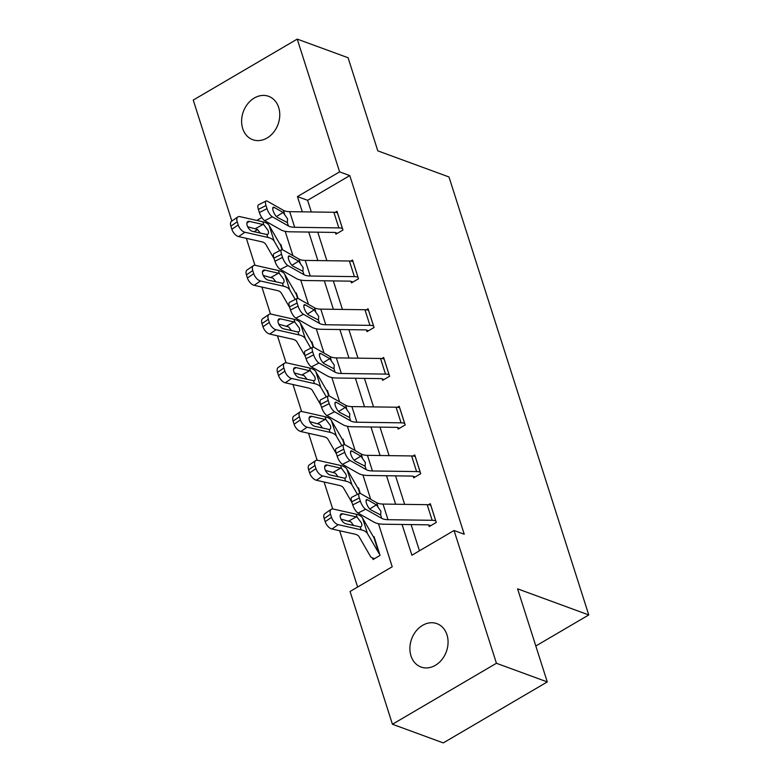 <?xml version="1.0" encoding="UTF-8"?>
<svg xmlns="http://www.w3.org/2000/svg" width="782" height="782" viewBox="0 0 782 782"><rect width="100%" height="100%" fill="white"/><g stroke="black" fill="none" stroke-linecap="round" stroke-linejoin="round"><path stroke-width="1.17" d="M278.675 107.466A23.108 18.485 110.1 0 1 273.573 132.314A23.108 18.485 110.1 0 1 252.733 139.704A23.108 18.485 110.1 0 1 242.703 128.561A23.108 18.485 110.1 0 1 247.806 103.703A23.108 18.485 110.1 0 1 268.646 96.323A23.108 18.485 110.1 0 1 278.675 107.466M446.972 634.788A23.108 18.485 110.1 0 1 441.859 659.646A23.108 18.485 110.1 0 1 421.019 667.026A23.108 18.485 110.1 0 1 410.99 655.883A23.108 18.485 110.1 0 1 416.092 631.025A23.108 18.485 110.1 0 1 436.933 623.645A23.108 18.485 110.1 0 1 446.972 634.788M231.843 221.052L193.232 100.076L297.238 39.1L348.088 57.751L377.794 150.848L448.985 176.967L588.768 614.945L517.576 588.826L547.283 681.924L443.286 742.9L392.437 724.249L350.062 591.475L392.222 566.755L378.488 523.725M246.34 238.324L254.942 265.293M261.892 287.062L270.494 314.032M277.444 335.791L286.046 362.76M292.996 384.529L301.598 411.498M308.548 433.267L317.15 460.236M324.1 481.995L332.712 508.965M339.652 530.734L357.628 587.038M535.817 645.991L588.768 614.945M268.881 223.026L267.571 223.799M257.698 229.585L254.072 231.716M372.535 557.957L373.034 559.521L380.062 555.396L374.079 536.657L373.503 536.99M359.769 493.315L358.41 489.043A3.607 1.505 -17.7 0 0 358.987 489.464L360.238 493.403L358.527 487.919L357.951 488.251M344.725 444.684L342.975 439.191L342.399 439.523M329.173 395.946L327.414 390.453L326.847 390.785M313.621 347.218L311.862 341.714L311.295 342.057M298.069 298.48L296.31 292.986L295.743 293.318M282.517 249.741L280.758 244.248L280.191 244.58M402.085 524.468L411.899 555.22L454.059 530.499L464.234 534.233L349.779 175.598L307.619 200.319L311.334 211.961M317.785 232.186L326.886 260.699M333.337 280.924L342.438 309.437M348.889 329.652L357.99 358.166M364.441 378.39L373.542 406.904M379.993 427.128L389.094 455.632M395.545 475.857L404.646 504.37M411.107 524.595L419.465 550.782M428.751 524.996L429.25 526.56L436.278 522.435L430.296 503.696L428.487 504.752M413.199 476.258L413.698 477.822L420.726 473.706L414.743 454.958L412.935 456.014M397.647 427.529L398.146 429.093L405.174 424.968L399.191 406.229L397.383 407.285M382.095 378.791L382.594 380.355L389.612 376.24L383.63 357.491L381.831 358.547M373.561 325.938L373.522 325.928A12.639 5.288 162.3 0 0 369.945 325.361L325.781 324.755A18.054 7.546 -17.7 0 1 319.515 323.416L303.436 314.276L295.821 318.137L311.901 327.277A27.077 11.319 -17.7 0 0 321.314 329.281L365.477 329.887A3.607 1.505 162.3 0 1 366.494 330.043L367.032 331.617L374.06 327.502L368.078 308.753L366.279 309.819M350.981 281.325L351.48 282.888L358.508 278.763L352.526 260.025L350.727 261.08M335.429 232.596L335.928 234.15L342.956 230.035L336.974 211.287L335.165 212.352M547.283 681.924L496.433 663.273L392.437 724.249M297.238 39.1L339.603 171.864L297.443 196.585L302.311 211.844M349.779 175.598L339.603 171.864M454.059 530.499L496.433 663.273M308.763 232.068L317.863 260.572M324.315 280.797L333.415 309.31M339.867 329.535L348.968 358.039M355.429 378.263L364.52 406.777M370.981 427.001L380.081 455.515M386.533 475.73L395.633 504.243M261.784 217.504L256.779 220.436M370.697 499.297L362.936 474.997M355.145 450.569L347.384 426.258M339.593 401.831L331.832 377.53M324.031 353.102L316.28 328.792M308.479 304.364L300.728 280.054M292.927 255.626L285.176 231.325M307.619 200.319L297.443 196.585M435.779 520.871L435.74 520.861A12.639 5.288 162.3 0 0 432.163 520.294L387.999 519.688A18.054 7.546 -17.7 0 1 381.724 518.358L365.644 509.219L358.039 513.07A7.224 2.356 -116.9 0 1 352.711 504.928L360.316 501.076A7.224 2.356 63.1 0 0 365.644 509.219M430.696 525.709L428.712 524.976A3.607 1.505 162.3 0 0 427.686 524.82L383.522 524.214A27.077 11.319 -17.7 0 1 374.119 522.21L358.039 513.07M430.794 505.26L430.755 505.24A12.639 5.288 162.3 0 0 427.177 504.673L383.014 504.067A18.054 7.546 -17.7 0 1 376.738 502.738L360.658 493.598A7.224 2.356 63.1 0 0 359.397 493.403A7.224 2.356 63.1 0 0 359.319 497.948L360.316 501.076M359.319 497.948L351.714 501.8L352.711 504.928M351.714 501.8A7.224 2.356 -116.9 0 1 351.783 497.254L359.397 493.403M369.73 508.984L376.396 504.84L380.912 511.252L380.648 514.986L370.746 509.815A5.777 1.887 -116.9 0 1 366.484 503.295A5.777 1.887 -116.9 0 1 366.543 499.659A5.777 1.887 -116.9 0 1 367.56 499.815L366.064 500.568M376.396 504.84L367.56 499.815M380.678 514.976L381.724 518.358M379.563 553.832L374.539 538.202A3.607 1.505 -17.7 0 1 373.962 537.781L362.516 517.987A27.077 11.319 162.3 0 0 356.152 514.204L333.269 509.053A7.224 3.812 55.7 0 0 331.197 509.336A7.224 3.812 55.7 0 0 330.522 514.233L324.188 518.554A7.224 3.812 -124.3 0 1 324.862 513.657L331.197 509.336M379.524 553.822A3.607 1.505 -17.7 0 1 378.947 553.392L367.501 533.607A27.077 11.319 162.3 0 0 361.137 529.825L338.254 524.673L331.92 528.994A7.224 3.812 -124.3 0 1 325.185 521.672L324.188 518.554M374.48 558.671L372.496 557.937A12.639 5.288 -17.7 0 1 370.492 556.461L359.046 536.667A18.054 7.546 162.3 0 0 354.803 534.145L331.92 528.994M357.071 517.097L361.44 522.904C362.232 525.426 361.822 526.765 360.209 526.921L345.888 523.774A5.777 3.05 -124.3 0 1 340.502 517.928A5.777 3.05 -124.3 0 1 341.04 514.009A5.777 3.05 -124.3 0 1 342.702 513.784L357.071 517.097L356.152 514.204M361.059 526.716L360.209 526.921L361.137 529.825M325.185 521.672L331.519 517.352L330.522 514.233M331.519 517.352A7.224 3.812 55.7 0 0 338.254 524.673M353.62 525.524L350.883 521.887L340.991 519.14M420.227 472.142L420.178 472.123A12.639 5.288 162.3 0 0 416.611 471.566L372.437 470.96A18.054 7.546 -17.7 0 1 366.172 469.62L350.092 460.481L342.487 464.332A7.224 2.356 -116.9 0 1 337.159 456.189L344.764 452.338A7.224 2.356 63.1 0 0 350.092 460.481M415.144 476.971L413.16 476.248A3.607 1.505 162.3 0 0 412.134 476.082L367.97 475.476A27.077 11.319 -17.7 0 1 358.557 473.472L342.487 464.332M415.242 456.522L415.203 456.502A12.639 5.288 162.3 0 0 411.625 455.945L367.452 455.339A18.054 7.546 -17.7 0 1 361.186 454L345.106 444.86A7.224 2.356 63.1 0 0 343.836 444.665A7.224 2.356 63.1 0 0 343.767 449.22L344.764 452.338M343.767 449.22L336.162 453.071L337.159 456.189M336.162 453.071A7.224 2.356 -116.9 0 1 336.231 448.526L343.836 444.665M354.178 460.256L360.844 456.111L365.35 462.514L365.096 466.258L355.194 461.077A5.777 1.887 -116.9 0 1 350.932 454.567A5.777 1.887 -116.9 0 1 350.991 450.931A5.777 1.887 -116.9 0 1 351.998 451.087L350.512 451.84M360.844 456.111L351.998 451.087M365.126 466.238L366.172 469.62M404.675 423.404L404.626 423.394A12.639 5.288 162.3 0 0 401.058 422.827L356.885 422.221A18.054 7.546 -17.7 0 1 350.619 420.892L334.54 411.752L326.935 415.604A7.224 2.356 -116.9 0 1 321.607 407.461L329.212 403.61A7.224 2.356 63.1 0 0 334.54 411.752M399.592 428.243L397.608 427.51A3.607 1.505 162.3 0 0 396.582 427.353L352.418 426.747A27.077 11.319 -17.7 0 1 343.005 424.743L326.935 415.604M399.69 407.784L399.641 407.774A12.639 5.288 162.3 0 0 396.073 407.207L351.9 406.601A18.054 7.546 -17.7 0 1 345.634 405.272L329.554 396.132A7.224 2.356 63.1 0 0 328.284 395.936A7.224 2.356 63.1 0 0 328.215 400.482L329.212 403.61M328.215 400.482L320.61 404.333L321.607 407.461M320.61 404.333A7.224 2.356 -116.9 0 1 320.679 399.788L328.284 395.936M338.626 411.518L345.292 407.373L349.798 413.786L349.544 417.52L339.642 412.349A5.777 1.887 -116.9 0 1 335.38 405.829A5.777 1.887 -116.9 0 1 335.439 402.192A5.777 1.887 -116.9 0 1 336.446 402.349L334.96 403.101M345.292 407.373L336.446 402.349M349.574 417.5L350.619 420.892M358.41 489.043L346.964 469.249A27.077 11.319 162.3 0 0 340.59 465.466L317.717 460.315A7.224 3.812 55.7 0 0 315.645 460.598A7.224 3.812 55.7 0 0 314.97 465.495L308.636 469.816A7.224 3.812 -124.3 0 1 309.31 464.919L315.645 460.598M357.452 494.39L351.949 484.869A27.077 11.319 162.3 0 0 345.576 481.086L322.702 475.935L316.368 480.256A7.224 3.812 -124.3 0 1 309.633 472.944L308.636 469.816M351.959 502.572L343.493 487.929A18.054 7.546 162.3 0 0 339.241 485.407L316.368 480.256M341.519 468.369L345.888 474.166C346.68 476.697 346.27 478.037 344.657 478.183L330.336 475.045A5.777 3.05 -124.3 0 1 324.95 469.19A5.777 3.05 -124.3 0 1 325.488 465.27A5.777 3.05 -124.3 0 1 327.15 465.046L341.519 468.369L340.59 465.466M345.507 477.978L344.657 478.183L345.576 481.086M309.633 472.944L315.967 468.623L314.97 465.495M315.967 468.623A7.224 3.812 55.7 0 0 322.702 475.935M338.068 476.785L335.331 473.149L325.439 470.412M344.686 444.665L343.425 440.735A3.607 1.505 -17.7 0 1 342.858 440.305L331.412 420.521A27.077 11.319 162.3 0 0 325.038 416.728L302.165 411.576A7.224 3.812 55.7 0 0 300.093 411.87A7.224 3.812 55.7 0 0 299.418 416.757L293.084 421.087A7.224 3.812 -124.3 0 1 293.758 416.19L300.093 411.87M341.9 445.652L336.397 436.141A27.077 11.319 162.3 0 0 330.024 432.348L307.15 427.197L300.816 431.527A7.224 3.812 -124.3 0 1 294.081 424.206L293.084 421.087M336.407 453.843L327.941 439.201A18.054 7.546 162.3 0 0 323.689 436.669L300.816 431.527M325.967 419.631L330.336 425.437C331.128 427.959 330.718 429.298 329.105 429.455L314.784 426.307A5.777 3.05 -124.3 0 1 309.398 420.462A5.777 3.05 -124.3 0 1 309.936 416.542A5.777 3.05 -124.3 0 1 311.598 416.317L325.967 419.631L325.038 416.728M329.945 429.25L329.105 429.455L330.024 432.348M294.081 424.206L300.415 419.885L299.418 416.757M300.415 419.885A7.224 3.812 55.7 0 0 307.15 427.197M322.516 428.047L319.779 424.421L309.887 421.674M312.732 347.198A7.224 2.356 63.1 0 0 312.663 351.753L305.058 355.605A7.224 2.356 -116.9 0 1 305.127 351.059L312.732 347.198A7.224 2.356 63.1 0 1 314.002 347.394L330.082 356.533A18.054 7.546 -17.7 0 0 336.348 357.873L380.521 358.479A12.639 5.288 162.3 0 1 384.089 359.036L389.074 374.656A12.639 5.288 162.3 0 0 385.506 374.099L341.333 373.493A18.054 7.546 -17.7 0 1 335.067 372.154L318.988 363.014L311.383 366.866A7.224 2.356 -116.9 0 1 306.055 358.723L313.66 354.872A7.224 2.356 63.1 0 0 318.988 363.014M384.04 379.505L382.046 378.781A3.607 1.505 162.3 0 0 381.03 378.615L336.866 378.009A27.077 11.319 -17.7 0 1 327.453 376.005L311.383 366.866M305.058 355.605L306.055 358.723M312.663 351.753L313.66 354.872M323.074 362.78L329.74 358.645L334.246 365.047L333.992 368.791L324.09 363.61A5.777 1.887 -116.9 0 1 319.828 357.1A5.777 1.887 -116.9 0 1 319.877 353.464A5.777 1.887 -116.9 0 1 320.894 353.611L319.408 354.373M329.74 358.645L320.894 353.611M334.022 368.772L335.067 372.154M366.494 330.043L368.478 330.776M368.576 310.317L368.537 310.307A12.639 5.288 162.3 0 0 364.959 309.74L320.796 309.134A18.054 7.546 -17.7 0 1 314.53 307.795L298.45 298.665A7.224 2.356 63.1 0 0 297.18 298.47A7.224 2.356 63.1 0 0 297.111 303.015L298.108 306.143A7.224 2.356 63.1 0 0 303.436 314.276M297.111 303.015L289.506 306.867L290.503 309.995L298.108 306.143M289.506 306.867A7.224 2.356 -116.9 0 1 289.575 302.321L297.18 298.47M295.821 318.137A7.224 2.356 -116.9 0 1 290.503 309.995M307.522 314.051L314.188 309.907L318.694 316.319L318.44 320.053L308.538 314.882A5.777 1.887 -116.9 0 1 304.276 308.362A5.777 1.887 -116.9 0 1 304.325 304.726A5.777 1.887 -116.9 0 1 305.342 304.882L303.856 305.635M314.188 309.907L305.342 304.882M318.47 320.034L319.515 323.416M358.009 277.209L357.97 277.19A12.639 5.288 162.3 0 0 354.393 276.632L310.229 276.017A18.054 7.546 -17.7 0 1 303.954 274.687L287.884 265.548L280.269 269.399A7.224 2.356 -116.9 0 1 274.951 261.256L282.556 257.405A7.224 2.356 63.1 0 0 287.884 265.548M352.926 282.038L350.942 281.315A3.607 1.505 162.3 0 0 349.925 281.149L305.752 280.543A27.077 11.319 -17.7 0 1 296.349 278.539L280.269 269.399M353.024 261.589L352.985 261.569A12.639 5.288 162.3 0 0 349.407 261.012L305.244 260.406A18.054 7.546 -17.7 0 1 298.968 259.067L282.898 249.927A7.224 2.356 63.1 0 0 281.628 249.732A7.224 2.356 63.1 0 0 281.559 254.277L282.556 257.405M281.559 254.277L273.954 258.138L274.951 261.256M273.954 258.138A7.224 2.356 -116.9 0 1 274.023 253.583L281.628 249.732M291.969 265.313L298.636 261.178L303.142 267.581L302.888 271.325L292.976 266.144A5.777 1.887 -116.9 0 1 288.724 259.634A5.777 1.887 -116.9 0 1 288.773 255.988A5.777 1.887 -116.9 0 1 289.79 256.144L288.304 256.907M298.636 261.178L289.79 256.144M302.917 271.305L303.954 274.687M329.134 395.936L327.873 391.997A3.607 1.505 -17.7 0 1 327.306 391.577L315.86 371.782A27.077 11.319 162.3 0 0 309.486 367.999L286.613 362.848A7.224 3.812 55.7 0 0 284.54 363.131A7.224 3.812 55.7 0 0 283.866 368.029L277.532 372.349A7.224 3.812 -124.3 0 1 278.206 367.452L284.54 363.131M326.348 396.914L320.845 387.403A27.077 11.319 162.3 0 0 314.472 383.62L291.598 378.468L285.264 382.789A7.224 3.812 -124.3 0 1 278.529 375.477L277.532 372.349M320.855 405.105L312.389 390.462A18.054 7.546 162.3 0 0 308.137 387.94L285.264 382.789M310.415 370.893L314.784 376.699C315.576 379.221 315.166 380.56 313.553 380.717L299.232 377.579A5.777 3.05 -124.3 0 1 293.846 371.724A5.777 3.05 -124.3 0 1 294.384 367.804A5.777 3.05 -124.3 0 1 296.046 367.579L310.415 370.893L309.486 367.999M314.393 380.511L313.553 380.717L314.472 383.62M278.529 375.477L284.863 371.147L283.866 368.029M284.863 371.147A7.224 3.812 55.7 0 0 291.598 378.468M306.964 379.319L304.227 375.683L294.335 372.946M313.582 347.198L312.321 343.269A3.607 1.505 -17.7 0 1 311.754 342.839L300.308 323.044A27.077 11.319 162.3 0 0 293.934 319.261L271.061 314.11A7.224 3.812 55.7 0 0 268.979 314.393A7.224 3.812 55.7 0 0 268.314 319.291L261.98 323.611A7.224 3.812 -124.3 0 1 262.644 318.714L268.979 314.393M310.796 348.185L305.293 338.665A27.077 11.319 162.3 0 0 298.92 334.882L276.046 329.73L269.712 334.051A7.224 3.812 -124.3 0 1 262.977 326.739L261.98 323.611M305.303 356.377L296.837 341.724A18.054 7.546 162.3 0 0 292.585 339.202L269.712 334.051M294.863 322.164L299.223 327.971C300.024 330.493 299.614 331.832 298.001 331.988L283.68 328.841A5.777 3.05 -124.3 0 1 278.294 322.995A5.777 3.05 -124.3 0 1 278.832 319.076A5.777 3.05 -124.3 0 1 280.484 318.851L294.863 322.164L293.934 319.261M298.841 331.783L298.001 331.988L298.92 334.882M262.977 326.739L269.311 322.419L268.314 319.291M269.311 322.419A7.224 3.812 55.7 0 0 276.046 329.73M291.412 330.581L288.675 326.954L278.783 324.207M298.03 298.46L296.769 294.531A3.607 1.505 -17.7 0 1 296.202 294.11L284.756 274.316A27.077 11.319 162.3 0 0 278.382 270.533L255.509 265.381A7.224 3.812 55.7 0 0 253.427 265.665A7.224 3.812 55.7 0 0 252.762 270.562L246.428 274.883A7.224 3.812 -124.3 0 1 247.092 269.986L253.427 265.665M295.244 299.447L289.741 289.936A27.077 11.319 162.3 0 0 283.367 286.153L260.494 281.002L254.16 285.322A7.224 3.812 -124.3 0 1 247.425 278.001L246.428 274.883M289.751 307.639L281.276 292.996A18.054 7.546 162.3 0 0 277.033 290.474L254.16 285.322M279.311 273.426L283.671 279.233C284.472 281.755 284.062 283.094 282.439 283.25L268.128 280.112A5.777 3.05 -124.3 0 1 262.742 274.257A5.777 3.05 -124.3 0 1 263.28 270.337A5.777 3.05 -124.3 0 1 264.932 270.113L279.311 273.426L278.382 270.533M283.289 283.045L282.439 283.25L283.367 286.153M247.425 278.001L253.759 273.68L252.762 270.562M253.759 273.68A7.224 3.812 55.7 0 0 260.494 281.002M275.86 281.852L273.123 278.216L263.231 275.479M342.457 228.471L342.418 228.461A12.639 5.288 162.3 0 0 338.841 227.894L294.677 227.288A18.054 7.546 -17.7 0 1 288.402 225.949L272.332 216.81L264.717 220.671A7.224 2.356 -116.9 0 1 259.389 212.528L267.004 208.667A7.224 2.356 63.1 0 0 272.332 216.81M337.374 233.31L335.39 232.577A3.607 1.505 162.3 0 0 334.373 232.42L290.2 231.804A27.077 11.319 -17.7 0 1 280.797 229.8L264.717 220.671M337.472 212.851L337.433 212.841A12.639 5.288 162.3 0 0 333.855 212.274L289.692 211.668A18.054 7.546 -17.7 0 1 283.416 210.329L267.346 201.189A7.224 2.356 63.1 0 0 266.075 201.003A7.224 2.356 63.1 0 0 266.007 205.549L267.004 208.667M266.007 205.549L258.392 209.4L259.389 212.528M258.392 209.4A7.224 2.356 -116.9 0 1 258.471 204.855L266.075 201.003M276.408 216.585L283.084 212.44L287.59 218.843L287.336 222.587L277.424 217.406A5.777 1.887 -116.9 0 1 273.172 210.896A5.777 1.887 -116.9 0 1 273.221 207.259A5.777 1.887 -116.9 0 1 274.238 207.416L272.742 208.168M283.084 212.44L274.238 207.416M287.365 222.567L288.402 225.949M282.468 249.732L281.217 245.802A3.607 1.505 -17.7 0 1 280.64 245.372L269.203 225.578A27.077 11.319 162.3 0 0 262.83 221.795L239.957 216.643A7.224 3.812 55.7 0 0 237.875 216.927A7.224 3.812 55.7 0 0 237.21 221.824L230.876 226.145A7.224 3.812 -124.3 0 1 231.54 221.247L237.875 216.927M279.692 250.719L274.189 241.198A27.077 11.319 162.3 0 0 267.815 237.415L244.932 232.264L238.598 236.584A7.224 3.812 -124.3 0 1 231.873 229.273L230.876 226.145M274.199 258.91L265.724 244.258A18.054 7.546 162.3 0 0 261.481 241.736L238.598 236.584M263.759 224.698L268.118 230.495C268.91 233.026 268.5 234.365 266.887 234.522L252.576 231.374A5.777 3.05 -124.3 0 1 247.18 225.519A5.777 3.05 -124.3 0 1 247.718 221.609A5.777 3.05 -124.3 0 1 249.38 221.374L263.759 224.698L262.83 221.795M267.737 234.307L266.887 234.522L267.815 237.415M231.873 229.273L238.207 224.952L237.21 221.824M238.207 224.952A7.224 3.812 55.7 0 0 244.932 232.264M260.308 233.114L257.571 229.488L247.679 226.741M430.755 505.24L435.74 520.861M376.738 502.738L377.814 506.101M383.014 504.067L387.999 519.688M427.177 504.673L432.163 520.294M367.501 533.607L362.516 517.987M378.947 553.392L373.962 537.781M342.702 513.784L340.219 515.475M348.948 520.939L356.328 516.853M415.203 456.502L420.178 472.123M361.186 454L362.262 457.362M367.452 455.339L372.437 470.96M411.625 455.945L416.611 471.566M399.641 407.774L404.626 423.394M345.634 405.272L346.709 408.634M351.9 406.601L356.885 422.221M396.073 407.207L401.058 422.827M351.949 484.869L346.964 469.249M327.15 465.046L324.667 466.737M333.396 472.201L340.776 468.115M336.397 436.141L331.412 420.521M344.217 444.577L342.858 440.305M311.598 416.317L309.115 418.008M317.844 423.473L325.224 419.387M330.082 356.533L331.157 359.896M336.348 357.873L341.333 373.493M380.521 358.479L385.506 374.099M368.537 310.307L373.522 325.928M314.53 307.795L315.596 311.168M320.796 309.134L325.781 324.755M364.959 309.74L369.945 325.361M352.985 261.569L357.97 277.19M298.968 259.067L300.044 262.429M305.244 260.406L310.229 276.017M349.407 261.012L354.393 276.632M320.845 387.403L315.86 371.782M328.665 395.848L327.306 391.577M296.046 367.579L293.563 369.27M302.292 374.734L309.672 370.648M305.293 338.665L300.308 323.044M313.113 347.11L311.754 342.839M280.484 318.851L278.011 320.532M286.74 325.996L294.12 321.91M289.741 289.936L284.756 274.316M297.561 298.382L296.202 294.11M264.932 270.113L262.459 271.804M271.188 277.268L278.568 273.182M337.433 212.841L342.418 228.461M283.416 210.329L284.492 213.701M289.692 211.668L294.677 227.288M333.855 212.274L338.841 227.894M274.189 241.198L269.203 225.578M282.009 249.644L280.64 245.372M249.38 221.374L246.907 223.065M255.636 228.53L263.006 224.444"/></g></svg>
